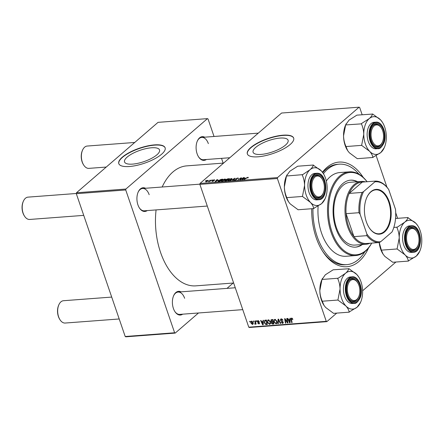 <?xml version="1.0" encoding="UTF-8"?>
<svg xmlns="http://www.w3.org/2000/svg" width="444" height="444" viewBox="0 0 444 444"><rect width="100%" height="100%" fill="white"/><g stroke="black" fill="none" stroke-linecap="round" stroke-linejoin="round"><path stroke-width="0.67" d="M280.053 138.078A18.498 5.983 -18.9 0 0 261.283 143.728A18.498 5.983 -18.9 0 0 253.091 152.237A18.498 5.983 -18.9 0 0 261.133 154.412A18.498 5.983 -18.9 0 0 279.898 148.762A18.498 5.983 -18.9 0 0 288.095 140.254A18.498 5.983 -18.9 0 0 280.053 138.078M283.028 135.187A24.487 7.92 -18.9 0 0 258.186 142.663A24.487 7.92 -18.9 0 0 247.341 153.924A24.487 7.92 -18.9 0 0 257.986 156.804A24.487 7.92 -18.9 0 0 282.828 149.323A24.487 7.92 -18.9 0 0 293.673 138.062A24.487 7.92 -18.9 0 0 283.028 135.187M293.712 138.189A24.487 7.92 -18.9 0 0 283.117 135.437A24.487 7.92 -18.9 0 0 258.436 142.829A24.487 7.92 -18.9 0 0 247.386 154.051M147.225 210.584A11.894 7.054 -94.3 0 1 139.427 208.008A11.894 7.054 -94.3 0 1 137.923 204.851A11.894 7.054 -94.3 0 1 138.217 191.975A11.894 7.054 -94.3 0 1 145.543 188.262M139.283 207.781A11.194 6.638 85.7 0 0 144.289 210.806L207.293 206.049M182.695 314.174A11.894 7.054 -94.3 0 1 174.897 311.605A11.894 7.054 -94.3 0 1 173.393 308.441A11.894 7.054 -94.3 0 1 173.687 295.565A11.894 7.054 -94.3 0 1 181.008 291.852M174.747 311.372A11.194 6.638 85.7 0 0 179.753 314.396L242.763 309.64M206.405 159.501A11.894 7.054 -94.3 0 1 198.607 156.932A11.894 7.054 -94.3 0 1 197.103 153.768A11.894 7.054 -94.3 0 1 197.397 140.892A11.894 7.054 -94.3 0 1 204.723 137.179M198.462 156.699A11.194 6.638 85.7 0 0 203.469 159.723L229.798 157.737M368.564 247.935A52.47 31.124 -94.3 0 1 322.777 251.515A52.47 31.124 -94.3 0 1 316.139 237.573A52.47 31.124 -94.3 0 1 311.699 208.73M322.338 250.821A50.372 29.876 85.7 0 0 345.077 264.768L346.764 264.641A50.372 29.876 85.7 0 0 364.874 251.704M223.604 163.087L186.802 165.862A60.168 35.687 85.7 0 0 162.171 187.007M156.083 209.918A60.168 35.687 85.7 0 0 160.562 252.414A60.168 35.687 85.7 0 0 195.859 285.853L233.638 283M151.504 147.78A18.498 5.983 -18.9 0 0 132.734 153.43A18.498 5.983 -18.9 0 0 124.542 161.938A18.498 5.983 -18.9 0 0 132.584 164.114A18.498 5.983 -18.9 0 0 151.349 158.464A18.498 5.983 -18.9 0 0 159.546 149.955A18.498 5.983 -18.9 0 0 151.504 147.78M154.479 144.888A24.487 7.92 -18.9 0 0 129.637 152.364A24.487 7.92 -18.9 0 0 118.792 163.625A24.487 7.92 -18.9 0 0 129.437 166.506A24.487 7.92 -18.9 0 0 154.279 159.03A24.487 7.92 -18.9 0 0 165.124 147.763A24.487 7.92 -18.9 0 0 154.479 144.888M165.162 147.891A24.487 7.92 -18.9 0 0 154.568 145.138A24.487 7.92 -18.9 0 0 129.887 152.531A24.487 7.92 -18.9 0 0 118.837 163.753M199.872 184.377L200.016 183.444L277.522 177.594L277.383 178.527L199.872 184.377L248.768 327.178L326.273 321.328L326.845 321.645L336.735 313.109M362.609 290.776L395.915 262.032M326.845 321.645L249.339 327.494L248.768 327.178M277.522 177.594L359.102 107.182L359.673 107.498L362.154 114.741M376.179 155.711L386.957 187.185M395.709 212.748L397.619 218.331M221.678 180.392L224.847 179.004L225.508 179.182L223.465 180.836L221.922 181.252L221.245 181.058L221.678 180.392L221.784 180.691M218.276 180.064L215.057 181.746L217.022 179.62L217.432 179.592L216.883 180.17L218.331 180.231M248.229 177.739L248.063 177.256L248.052 177.872L247.608 177.927L247.741 177.511L244.078 179.554L246.398 177.933L248.063 177.256L248.313 177.672M247.913 177.889L247.741 177.511M235.925 179.354L235.725 178.766L237.69 178.038L238.406 178.172L238.062 178.677L237.374 178.294L236.153 178.716L236.597 179.62L234.832 180.275L234.41 179.737L235.137 180.025L236.169 179.665L235.725 178.766L235.797 179.309M237.884 178.383L237.99 178.688L237.374 178.294M234.188 180.136L234.41 179.737L234.599 180.286M234.843 179.687L235.209 180.231M236.241 179.864L236.042 178.893M230.247 180.597L234.993 178.266L233.089 180.381L232.673 180.414L234.304 178.599L230.247 180.597M228.216 179.898L231.38 178.516L232.04 178.688L230.003 180.342L228.455 180.758L227.778 180.564L228.216 179.898L228.316 180.203M205.644 180.764L206.504 180.414L205.644 180.764M200.016 183.444L281.596 113.031L359.102 107.182M226.124 180.081L225.946 179.565L227.855 178.804L229.431 178.688L226.262 180.897L224.753 180.98L225.946 179.565L225.979 180.109M224.753 180.98L224.781 180.53L224.936 180.991M245.182 178.033L241.963 179.715L243.928 177.594L244.339 177.561L243.789 178.138L245.243 178.199M241.159 179.004L243.523 177.622L240.348 179.837L239.915 179.87L240.914 178.116L237.829 180.025L240.998 177.811L241.431 177.783L240.443 179.526L241.236 179.215M214.619 180.297L214.446 179.792L214.774 180.281L214.202 179.992L213.381 180.27L213.697 180.924L212.321 181.435L211.943 181.03L212.571 181.241L213.353 180.869L212.954 180.32L214.446 179.792L214.807 180.253M214.33 180.336L214.202 179.992M213.675 180.947L213.531 180.519L213.697 180.924M212.321 181.435L211.943 181.03L212.088 181.446M212.387 180.974L212.621 181.396M213.436 181.108L213.181 180.752M212.831 180.591L212.954 180.32L213.092 180.725M218.276 181.474L218.404 180.686L221.04 179.365L222.894 179.182L219.725 181.391L217.976 181.319M205.866 181.923L205.666 181.341L208.07 180.275L208.314 180.825L205.861 181.923L205.666 181.341L205.861 181.923M208.269 180.863L208.07 180.275L208.314 180.825M209.424 180.48L210.284 180.131L209.424 180.48M210.517 180.686L211.866 180.014L209.562 181.618L209.146 181.652L209.629 181.319L208.341 181.685L210.589 180.902M212.182 180.27L213.042 179.925L212.182 180.27M256.232 320.829L256.638 320.801L256.771 321.434L256.349 321.467L256.232 320.829M253.474 321.04L253.885 321.006L254.012 321.639L253.591 321.672L253.474 321.04M268.392 319.858L270.39 321.65L270.518 323.632L269.575 324.381L267.549 322.533L267.799 320.096L268.392 319.858M263.042 320.318L263.481 320.285L263.159 324.808L262.659 324.841L260.617 320.501L261.028 320.468L261.572 321.656L262.97 321.55L263.042 320.318M271.456 319.68L273.027 319.563L273.865 323.998L272.289 324.042L271.406 323.088L271.584 321.978L270.79 321.134L271.456 319.68L270.99 319.863M271.545 322.011L271.928 321.678M278.066 319.186L278.588 319.142L280.691 323.482L280.281 323.515L278.477 319.797L278.288 323.665L277.85 323.698L278.066 319.186M292.191 318.243L291.503 319.48L292.091 322.622L291.68 322.655L291.064 319.403L291.608 318.104L292.846 319.414L291.558 318.698L292.124 318.204M291.231 318.243L291.608 318.104M286.707 318.531L287.124 318.498L287.951 322.938L287.518 322.966L285.12 319.33L285.847 323.093L285.431 323.127L284.598 318.692L285.026 318.659L287.435 322.289L286.707 318.531M277.383 178.527L326.273 321.328M289.949 318.287L290.393 318.254L290.065 322.777L289.566 322.816L287.529 318.47L287.94 318.437L288.478 319.625L289.877 319.519L289.949 318.287M281.89 318.964L280.841 320.196L283.189 322.161L283.039 323.21L282.489 323.404L280.874 322.128L282.323 322.893L282.789 322.216L280.447 320.268L280.641 319.108L281.235 318.886L282.961 320.279L281.385 319.403L280.963 319.552L281.701 318.914M282.323 322.893L283.233 322.3M274.925 319.364L276.928 321.156L277.05 323.138L276.113 323.887L274.087 322.039L274.337 319.602L274.925 319.364M259.34 321.645L258.969 321.795L258.108 321.04L257.742 321.573L259.429 322.988L258.885 323.959L257.625 323.066L258.769 323.559L258.919 322.832L257.342 321.639L257.992 320.64L259.34 321.645M258.502 320.701L257.742 321.573M259.296 323.809L258.885 323.959L259.49 323.437M258.769 323.559L259.363 322.821M257.498 320.818L257.992 320.64M265.329 320.146L266.494 320.057L267.332 324.492L265.828 324.547L264.369 322.877L264.735 320.296L265.329 320.146M251.615 321.123L253.019 322.316C253.441 323.426 253.241 324.137 252.425 324.447L251.015 323.188C250.621 322.122 250.821 321.434 251.615 321.123L251.165 321.312M252.891 324.27L252.425 324.447L253.158 323.815M255.034 323.726L255.05 320.923L255.461 320.89L256.071 324.114L255.655 324.148L255.533 323.476L255.117 324.248L254.801 324.148L254.795 323.637L255.872 323.066M249.695 321.323L250.105 321.295L250.233 321.928L249.817 321.961L249.695 321.323M76.312 193.701L76.457 192.768L125.88 189.039L125.735 189.971L76.312 193.701L125.202 336.502L174.631 332.772L175.202 333.089L198.496 312.981M227.001 288.384L233.194 283.033M175.202 333.089L125.774 336.818L125.202 336.502M125.88 189.039L207.459 118.626L208.031 118.942L214.036 136.475M221.528 158.364L223.154 163.12M207.459 118.626L158.036 122.355L76.457 192.768M125.735 189.971L174.631 332.772M149.167 194.7A11.194 6.638 85.7 0 0 142.602 188.484A11.194 6.638 85.7 0 0 138.106 192.224M184.637 298.296A11.194 6.638 85.7 0 0 178.072 292.074A11.194 6.638 85.7 0 0 173.576 295.821M208.347 143.623A11.194 6.638 85.7 0 0 201.781 137.401A11.194 6.638 85.7 0 0 197.286 141.148M322.444 172.217A52.47 31.124 -94.3 0 1 363.242 177.428M359.03 174.259A50.372 29.876 85.7 0 0 339.183 164.186L337.496 164.313A50.372 29.876 85.7 0 0 322.727 172.605M287.895 322.644L287.518 322.966M285.797 322.81L285.431 323.127M287.773 321.994L287.435 322.289M290.099 322.355L289.566 322.816M290.326 319.131L289.877 319.519M289.727 321.389L289.827 320.046L288.711 320.135L289.71 322.311L289.727 321.389L290.193 320.99M290.293 319.647L289.827 320.046M290.126 321.95L289.71 322.311M289.377 319.558L288.711 320.135M292.801 319.203L292.452 319.502M292.679 318.842L292.357 319.114M292.041 322.344L291.68 322.655M291.442 319.075L291.064 319.403M282.895 320.085L282.573 320.363M282.834 319.958L282.528 320.218M282.551 319.464L282.245 319.724M283.272 322.727L282.489 323.404M283.1 321.95L282.789 322.216M282.822 321.561L282.501 321.839M280.797 319.969L280.447 320.268M280.58 323.254L280.281 323.515M278.777 319.536L278.477 319.797M278.31 323.299L277.85 323.698M277.078 323.054L276.113 323.887M274.42 321.75L274.087 322.039M277.167 322.35L276.618 322.827L276.512 321.167L275.075 319.874L274.675 320.041L275.402 319.419M276.823 320.895L276.512 321.167M275.952 323.376L276.618 322.827L275.952 323.376L274.509 322.055C274.109 320.962 274.298 320.235 275.075 319.874L275.546 319.469M272.86 323.548L272.289 324.042M271.756 322.794L271.406 323.088M271.145 320.823L270.79 321.134M273.354 323.51L273.093 322.128L271.828 322.411L271.811 323.043L272.655 323.565L273.715 323.199M273.454 321.817L273.093 322.128M272.727 321.628L271.972 322.283M272.71 321.634L271.828 322.411M273.354 321.301L272.993 321.611L272.71 320.113L271.312 320.352L272.15 319.63M273.077 319.802L272.71 320.113M272.25 319.625L271.201 321.112L272.128 321.678L272.993 321.611M259.29 321.517L258.969 321.795M259.202 322.588L258.919 322.832M258.053 321.933L257.748 322.2M257.72 321.312L257.342 321.639M263.187 324.386L262.659 324.841M263.42 321.156L262.97 321.55M262.82 323.421L262.92 322.078L261.805 322.161L262.804 324.342L262.82 323.421L263.286 323.021M263.381 321.678L262.92 322.078M263.22 323.981L262.804 324.342M262.471 321.589L261.805 322.161M266.422 324.037L265.828 324.547M264.702 322.588L264.369 322.877M266.816 324.003L266.178 320.607L264.902 320.879L264.785 322.871L265.684 324.015L267.177 323.693M266.539 320.296L266.178 320.607M266.322 320.069L265.651 320.646M270.546 323.543L269.575 324.381M267.882 322.244L267.549 322.533M270.629 322.844L270.08 323.315L269.974 321.661L268.537 320.368L268.143 320.535L268.864 319.913M270.291 321.389L269.974 321.661M269.414 323.865L270.08 323.315L269.414 323.865L267.976 322.549C267.577 321.456 267.765 320.729 268.537 320.368L269.009 319.963M251.348 322.899L251.015 323.188M252.109 321.212L251.421 323.16L252.303 324.048L253.213 323.376M252.303 324.048L252.63 322.399L251.515 321.617L252.026 321.179M252.947 322.122L252.63 322.399M253.951 321.362L253.591 321.672M256.016 323.831L255.655 324.148M255.894 323.171L255.533 323.476M255.528 323.521L254.801 324.148M256.71 321.151L256.349 321.467M250.177 321.645L249.817 321.961M226.218 180.669L227.206 179.981L225.197 180.492L226.29 180.88M225.596 180.947L225.197 180.492M227.578 179.72L228.649 178.976L226.346 179.537L227.65 179.931M226.79 180.014L226.346 179.537M231.496 178.854L231.38 178.516M229.87 180.203L231.252 179.365L231.058 178.766L228.593 179.892L228.76 180.503L229.931 180.375M231.33 179.598L231.058 178.766M228.832 180.708L228.288 180.364L228.427 180.758M234.604 178.699L234.471 178.305M234.415 178.91L234.304 178.599M237.784 178.316L237.69 178.038M234.671 180.286L234.465 179.692M244.028 177.889L243.928 177.594M243.384 178.988L244.666 178.305L243.556 178.388L242.546 179.454L243.44 179.154M241.048 178.505L240.914 178.116M241.164 178.288L240.998 177.811M213.531 181.047L213.309 180.403M217.122 179.92L217.022 179.62M216.472 181.019L217.76 180.336L216.644 180.419L215.634 181.485L216.533 181.185M218.504 180.98L218.404 180.686M219.686 181.163L222.111 179.47L218.798 180.669L218.614 181.213L219.752 181.374M218.703 181.468L218.798 180.669M224.964 179.348L224.847 179.004M223.338 180.697L224.714 179.859L224.525 179.259L222.061 180.386L222.228 180.997L223.393 180.863M224.797 180.092L224.525 179.259M222.294 181.202L221.756 180.852L221.889 181.252M206.077 181.313L206.105 181.729L207.881 180.88L207.836 180.469L206.077 181.313L206.16 181.885M207.953 181.102L207.836 180.469M323.482 181.829A10.495 6.227 85.7 0 0 322.155 179.043A10.495 6.227 85.7 0 0 314.063 177.95A10.495 6.227 85.7 0 0 312.748 191.092A10.495 6.227 85.7 0 0 323.221 193.19A10.495 6.227 85.7 0 0 323.482 181.829M322.011 178.821A11.194 6.638 85.7 0 0 317.443 175.352A11.194 6.638 85.7 0 0 316.711 175.341A11.194 6.638 85.7 0 0 312.215 179.087A11.194 6.638 -94.3 0 1 316.711 175.341A11.194 6.638 -94.3 0 1 321.861 178.588L322.155 179.043M24.559 216.206L24.27 215.756A10.495 6.227 -94.3 0 1 22.938 212.965A10.495 6.227 -94.3 0 1 23.199 201.604L23.421 201.11A11.194 6.638 85.7 0 0 23.144 213.231A11.194 6.638 85.7 0 0 24.559 216.206A11.194 6.638 85.7 0 0 29.709 219.453L83.733 215.373M76.346 193.484L28.028 197.13A11.194 6.638 85.7 0 0 23.421 201.11M323.221 193.19L322.999 193.684A11.194 6.638 -94.3 0 1 318.398 197.663A11.194 6.638 -94.3 0 1 313.392 194.639A11.194 6.638 85.7 0 0 317.665 197.652A11.194 6.638 85.7 0 0 318.398 197.663A11.194 6.638 85.7 0 0 323.11 193.429M83.738 165.124L83.45 164.674A10.495 6.227 -94.3 0 1 82.118 161.882A10.495 6.227 -94.3 0 1 82.379 150.522L82.601 150.033A11.194 6.638 85.7 0 0 82.323 162.154A11.194 6.638 85.7 0 0 83.738 165.124A11.194 6.638 85.7 0 0 88.889 168.37L106.238 167.061M134.737 142.463L87.207 146.048A11.194 6.638 85.7 0 0 82.601 150.033M382.661 130.747A10.495 6.227 85.7 0 0 381.335 127.961A10.495 6.227 85.7 0 0 373.243 126.873A10.495 6.227 85.7 0 0 371.928 140.015A10.495 6.227 85.7 0 0 382.401 142.113A10.495 6.227 85.7 0 0 382.661 130.747M381.191 127.739A11.194 6.638 85.7 0 0 375.89 124.259A11.194 6.638 85.7 0 0 371.395 128.005A11.194 6.638 -94.3 0 1 375.89 124.259A11.194 6.638 -94.3 0 1 381.041 127.506L381.335 127.961M382.401 142.113L382.179 142.602A11.194 6.638 -94.3 0 1 377.578 146.587A11.194 6.638 -94.3 0 1 372.572 143.556A11.194 6.638 85.7 0 0 377.578 146.587A11.194 6.638 85.7 0 0 382.29 142.352M60.029 319.797L59.735 319.347A10.495 6.227 -94.3 0 1 58.408 316.555A10.495 6.227 -94.3 0 1 58.669 305.195L58.891 304.706A11.194 6.638 85.7 0 0 58.614 316.827A11.194 6.638 85.7 0 0 60.029 319.797A11.194 6.638 85.7 0 0 65.179 323.043L119.203 318.97M348.218 294.688A10.495 6.227 85.7 0 0 358.691 296.786A10.495 6.227 85.7 0 0 358.952 285.42A10.495 6.227 85.7 0 0 357.62 282.634A10.495 6.227 85.7 0 0 349.533 281.546A10.495 6.227 85.7 0 0 348.218 294.688M358.691 296.786L358.469 297.275A11.194 6.638 -94.3 0 1 353.862 301.26A11.194 6.638 -94.3 0 1 348.856 298.229A11.194 6.638 85.7 0 0 353.862 301.26A11.194 6.638 85.7 0 0 358.58 297.025M111.71 297.08L63.492 300.721A11.194 6.638 85.7 0 0 58.891 304.706M357.476 282.412A11.194 6.638 85.7 0 0 352.181 278.932A11.194 6.638 85.7 0 0 347.685 282.678A11.194 6.638 -94.3 0 1 352.181 278.932A11.194 6.638 -94.3 0 1 357.331 282.179L357.62 282.634M407.398 243.606A10.495 6.227 85.7 0 0 417.871 245.704A10.495 6.227 85.7 0 0 418.131 234.343A10.495 6.227 85.7 0 0 416.799 231.552A10.495 6.227 85.7 0 0 408.708 230.464A10.495 6.227 85.7 0 0 407.398 243.606M417.871 245.704L417.649 246.192A11.194 6.638 -94.3 0 1 413.042 250.177A11.194 6.638 -94.3 0 1 408.036 247.153A11.194 6.638 85.7 0 0 412.31 250.166A11.194 6.638 85.7 0 0 413.042 250.177A11.194 6.638 85.7 0 0 417.76 245.943M416.655 231.335A11.194 6.638 85.7 0 0 412.093 227.866A11.194 6.638 85.7 0 0 411.36 227.855A11.194 6.638 85.7 0 0 406.865 231.596A11.194 6.638 -94.3 0 1 411.36 227.855A11.194 6.638 -94.3 0 1 416.511 231.102L416.799 231.552M313.836 208.569L298.107 209.757L290.165 203.863L288.517 201.776L286.719 197.636L302.447 196.448L310.389 202.336C312.254 204.418 313.359 206.449 313.697 208.425L321.672 203.574L325.08 198.768A18.926 11.228 -94.3 0 1 321.672 203.574A18.926 11.228 -94.3 0 1 310.389 202.336A18.926 11.228 -94.3 0 1 304.584 185.392L302.447 196.448M310.067 169.686A18.926 11.228 -94.3 0 1 315.684 167.777A18.926 11.228 -94.3 0 1 321.351 170.923L313.275 165.146C312.981 166.511 311.91 168.021 310.067 169.686L302.236 174.942C303.679 178.177 304.462 181.663 304.584 185.392A18.926 11.228 85.7 0 1 310.067 169.686M317.998 174.614A11.894 7.054 -94.3 0 1 325.208 187.24A11.894 7.054 -94.3 0 1 318.231 198.307A11.894 7.054 -94.3 0 1 313.536 194.872A11.894 7.054 -94.3 0 1 312.326 178.832A11.894 7.054 -94.3 0 1 317.998 174.614M318.781 199.739C328.682 199.739 327.555 173.571 317.699 173.249L314.868 173.376A13.292 7.887 85.7 0 0 307.964 186.491A13.292 7.887 85.7 0 0 316 199.872A13.292 7.887 85.7 0 0 316.872 199.883L318.781 199.739A13.292 7.887 -94.3 0 1 317.91 199.728A13.292 7.887 -94.3 0 1 309.873 186.347A13.292 7.887 -94.3 0 1 316.777 173.232A13.292 7.887 -94.3 0 1 317.649 173.249M286.719 197.636L286.719 197.375C285.27 194.139 284.487 190.654 284.365 186.918L286.508 175.868L289.849 171.212L297.685 166.217L313.409 165.029M288.456 201.681A18.926 11.228 -94.3 0 1 288.367 201.543A18.926 11.228 -94.3 0 1 284.365 186.918A18.926 11.228 -94.3 0 1 286.441 176.018L302.231 174.681M323.154 173.249L321.351 170.923A18.926 11.228 -94.3 0 1 323.154 173.249A18.926 11.228 -94.3 0 1 327.15 187.868A18.926 11.228 -94.3 0 1 325.08 198.768M302.364 174.564A21.728 12.887 85.7 0 0 302.236 174.942M302.442 196.187A21.728 12.887 85.7 0 0 302.58 196.592M373.016 157.487L357.287 158.674L349.345 152.786L347.696 150.694L345.898 146.292C344.455 143.085 343.673 139.599 343.545 135.842A18.926 11.228 -94.3 0 1 344.966 126.579A18.926 11.228 -94.3 0 1 345.621 124.936L361.416 123.859C362.853 127.067 363.636 130.553 363.764 134.316L361.627 145.366L369.563 151.26C371.439 153.352 372.544 155.383 372.877 157.343L380.852 152.497L384.26 147.691A18.926 11.228 -94.3 0 1 380.852 152.497A18.926 11.228 -94.3 0 1 369.563 151.26A18.926 11.228 -94.3 0 1 363.764 134.316A18.926 11.228 -94.3 0 1 369.247 118.604L361.41 123.599M347.63 150.588A18.926 11.228 -94.3 0 1 347.547 150.461A18.926 11.228 -94.3 0 1 343.545 135.842L345.687 124.786L349.028 120.13L356.865 115.14L372.455 114.069C372.161 115.429 371.09 116.944 369.247 118.604A18.926 11.228 -94.3 0 1 380.53 119.841L372.588 113.953M382.334 122.167L380.53 119.841A18.926 11.228 85.7 0 1 382.334 122.167A18.926 11.228 85.7 0 1 386.33 136.785A18.926 11.228 -94.3 0 1 384.915 146.048A18.926 11.228 -94.3 0 1 384.26 147.691M383.494 141.975A11.894 7.054 -94.3 0 1 372.716 143.789A11.894 7.054 -94.3 0 1 371.095 128.782A11.894 7.054 -94.3 0 1 371.506 127.755A11.894 7.054 -94.3 0 1 381.074 125.885A11.894 7.054 -94.3 0 1 383.494 141.975M375.957 122.15L374.048 122.294A13.292 7.887 85.7 0 0 368.12 128.177A13.292 7.887 85.7 0 0 368.487 142.063A13.292 7.887 85.7 0 0 376.051 148.807L377.961 148.662A13.292 7.887 -94.3 0 1 370.396 141.919A13.292 7.887 -94.3 0 1 370.03 128.033A13.292 7.887 -94.3 0 1 375.957 122.15C382.351 121.218 387.323 134.31 384.066 142.685C381.818 147.125 379.781 149.117 377.961 148.662M345.898 146.553L361.627 145.366M361.544 123.482A21.728 12.887 85.7 0 0 361.416 123.859M361.621 145.105A21.728 12.887 85.7 0 0 361.76 145.51M340.054 288.989A18.926 11.228 -94.3 0 1 341.475 279.726A18.926 11.228 -94.3 0 1 345.537 273.276L337.701 278.532C339.144 281.74 339.926 285.226 340.054 288.989L337.912 300.039L345.854 305.933C347.73 308.025 348.834 310.056 349.167 312.015L357.137 307.17L360.55 302.364A18.926 11.228 -94.3 0 1 357.137 307.17A18.926 11.228 -94.3 0 1 345.854 305.933A18.926 11.228 85.7 0 1 340.054 288.989M337.834 278.155A21.728 12.887 85.7 0 0 337.767 278.344A21.728 12.887 85.7 0 0 337.701 278.532M347.386 283.455A11.894 7.054 -94.3 0 1 347.796 282.428A11.894 7.054 -94.3 0 1 357.359 280.558A11.894 7.054 -94.3 0 1 359.784 296.648A11.894 7.054 -94.3 0 1 349.006 298.462A11.894 7.054 -94.3 0 1 347.386 283.455M344.411 282.85A13.292 7.887 85.7 0 0 344.772 296.736A13.292 7.887 85.7 0 0 352.336 303.48L354.245 303.335A13.292 7.887 -94.3 0 1 346.681 296.592A13.292 7.887 -94.3 0 1 346.32 282.706A13.292 7.887 -94.3 0 1 352.247 276.823L350.338 276.967A13.292 7.887 85.7 0 0 344.411 282.85M349.3 312.16L333.577 313.347L325.635 307.459L323.987 305.367L322.183 300.965C320.746 297.758 319.963 294.272 319.835 290.515L321.972 279.459L337.701 278.271M322.189 301.226L337.912 300.039M323.915 305.261A18.926 11.228 -94.3 0 1 323.831 305.133A18.926 11.228 -94.3 0 1 319.835 290.515A18.926 11.228 -94.3 0 1 321.906 279.609L325.319 274.803L333.15 269.813L348.745 268.742C348.451 270.102 347.38 271.617 345.537 273.276A18.926 11.228 -94.3 0 1 356.821 274.514L348.879 268.626M358.624 276.84L356.821 274.514A18.926 11.228 -94.3 0 1 358.624 276.84A18.926 11.228 -94.3 0 1 362.62 291.458A18.926 11.228 -94.3 0 1 360.55 302.364M337.912 299.778A21.728 12.887 85.7 0 0 338.051 300.183M419.73 251.282A18.926 11.228 85.7 0 1 416.317 256.088A18.926 11.228 -94.3 0 1 410.7 257.997A18.926 11.228 -94.3 0 1 405.033 254.85C406.898 256.932 408.003 258.957 408.347 260.933L416.317 256.088L419.73 251.282A18.926 11.228 85.7 0 0 421.8 240.382A18.926 11.228 -94.3 0 0 417.798 225.757L416 223.432L407.925 217.66C407.631 219.025 406.56 220.535 404.717 222.2L396.881 227.45C398.329 230.686 399.112 234.171 399.234 237.906L397.091 248.962L405.033 254.85A18.926 11.228 -94.3 0 1 399.234 237.906A18.926 11.228 -94.3 0 1 404.717 222.2A18.926 11.228 -94.3 0 1 416 223.432A18.926 11.228 -94.3 0 1 417.798 225.757M412.881 250.821A11.894 7.054 -94.3 0 1 408.186 247.386A11.894 7.054 -94.3 0 1 406.976 231.346A11.894 7.054 -94.3 0 1 412.648 227.128A11.894 7.054 -94.3 0 1 419.852 239.749A11.894 7.054 -94.3 0 1 412.881 250.821M413.425 252.253C423.326 252.253 422.205 226.085 412.348 225.757L409.518 225.891A13.292 7.887 85.7 0 0 402.608 239.005A13.292 7.887 85.7 0 0 410.645 252.381A13.292 7.887 85.7 0 0 411.516 252.397L413.425 252.253A13.292 7.887 -94.3 0 1 412.554 252.236A13.292 7.887 -94.3 0 1 404.523 238.861A13.292 7.887 -94.3 0 1 411.427 225.746A13.292 7.887 -94.3 0 1 412.298 225.757M383.105 254.196A18.926 11.228 -94.3 0 1 383.011 254.051L384.815 256.377L392.757 262.265L408.48 261.083M383.166 254.29L381.368 250.15L397.091 248.962M381.368 250.15L379.254 242.541A30.78 18.259 -94.3 0 1 366.855 235.659L366.866 234.021A30.081 17.843 85.7 0 0 380.724 241.708L392.019 231.962A30.081 17.843 85.7 0 0 392.435 231.08A30.081 17.843 85.7 0 0 395.493 209.313L388.722 189.549A30.081 17.843 85.7 0 0 374.864 181.857L363.569 191.603A30.081 17.843 85.7 0 0 360.101 214.252L366.866 234.021M393.822 227.422L396.881 227.189M395.549 218.487L408.058 217.543M383.011 254.051A18.926 11.228 -94.3 0 1 379.198 242.546M397.014 227.078A21.728 12.887 85.7 0 0 396.881 227.45M397.091 248.701A21.728 12.887 85.7 0 0 397.23 249.106M357.625 181.735A33.583 19.919 85.7 0 0 350.555 180.164A33.583 19.919 85.7 0 0 335.908 228.471A33.583 19.919 85.7 0 0 355.611 247.136A33.583 19.919 85.7 0 0 362.365 244.522M355.328 247.153A33.583 19.919 85.7 0 0 361.805 244.561M367.033 181.729A41.275 24.481 85.7 0 0 336.236 181.413A41.275 24.481 85.7 0 0 331.973 231.868A41.275 24.481 85.7 0 0 371.667 243.112M371.722 243.107A41.975 24.897 -94.3 0 1 355.683 255.55A41.975 24.897 -94.3 0 1 331.052 232.223A41.975 24.897 -94.3 0 1 349.361 171.834A41.975 24.897 -94.3 0 1 367.088 181.729M349.361 171.834L339.815 172.555A41.975 24.897 85.7 0 0 326.323 180.958M318.12 206.121A41.975 24.897 85.7 0 0 321.506 232.945A41.975 24.897 85.7 0 0 346.131 256.271L355.683 255.55M339.183 164.186A50.372 29.876 85.7 0 0 323.432 173.687M312.959 208.636A50.372 29.876 85.7 0 0 317.21 236.646A50.372 29.876 85.7 0 0 346.764 264.641M369.985 243.24A31.48 18.676 -94.3 0 1 366.122 244.239L354.889 245.082A31.48 18.676 -94.3 0 1 336.419 227.589A31.48 18.676 -94.3 0 1 350.15 182.301L361.383 181.452A31.48 18.676 -94.3 0 1 365.351 181.857M357.065 181.779A33.583 19.919 85.7 0 0 350.277 180.186M384.676 231.89A22.455 13.32 -94.3 0 1 369.153 227.667A22.455 13.32 -94.3 0 1 366.866 197.38A22.455 13.32 -94.3 0 1 370.912 191.68A22.455 13.32 -94.3 0 1 389.283 201.87A22.455 13.32 -94.3 0 1 384.676 231.89M369.064 227.528A22.039 13.07 85.7 0 0 379.115 233.783A22.039 13.07 85.7 0 0 384.215 231.54A22.039 13.07 85.7 0 0 389.876 206.338A22.039 13.07 85.7 0 0 375.802 189.838A22.039 13.07 85.7 0 0 370.701 192.08A22.039 13.07 85.7 0 0 366.8 197.53M366.122 244.239A31.48 18.676 -94.3 0 1 346.015 220.662A31.48 18.676 -94.3 0 1 354.107 184.66A31.48 18.676 -94.3 0 1 361.383 181.452M360.101 214.252L358.991 212.698A30.78 18.259 -94.3 0 1 362.099 192.435L349.178 193.412L362.298 182.09A30.78 18.259 85.7 0 0 354.878 185.242A30.78 18.259 85.7 0 0 349.178 193.412A30.78 18.259 85.7 0 0 346.076 213.675L353.935 236.635A30.78 18.259 85.7 0 0 366.333 243.517L379.254 242.541L380.724 241.708M358.991 212.698L346.076 213.675A30.78 18.259 85.7 0 0 353.935 236.635L366.855 235.659M392.368 231.219L392.019 231.962M374.864 181.857L375.213 181.113A30.78 18.259 -94.3 0 1 387.618 187.995L388.722 189.549M362.099 192.435L363.569 191.603M362.298 182.09L375.213 181.113M286.702 321.112L286.419 321.356M285.903 319.935L285.625 320.174M287.573 320.918L287.201 321.24M282.062 321.073L281.64 321.434M279.32 320.657L279.004 320.934M273.737 323.315L272.86 324.076M273.371 321.367L272.427 322.178M272.616 319.597L271.944 320.168M258.813 322.294L258.486 322.577M267.205 323.826L266.35 324.564M255.65 321.889L255.278 322.211M233.899 179.481L233.788 179.154M236.569 179.642L236.369 179.065M240.465 179.498L240.326 179.093M240.792 178.988L240.637 178.527M317.993 173.637A12.87 7.637 85.7 0 0 310.439 185.62A12.87 7.637 85.7 0 0 318.243 199.284A12.87 7.637 85.7 0 0 325.791 187.301A12.87 7.637 85.7 0 0 317.993 173.637M384.005 142.518A12.87 7.637 85.7 0 0 381.024 124.697A12.87 7.637 85.7 0 0 370.585 128.244A12.87 7.637 85.7 0 0 373.565 146.065A12.87 7.637 85.7 0 0 384.005 142.518M346.875 282.917A12.87 7.637 85.7 0 0 349.855 300.738A12.87 7.637 85.7 0 0 360.289 297.191A12.87 7.637 85.7 0 0 357.315 279.37A12.87 7.637 85.7 0 0 346.875 282.917M412.887 251.792A12.87 7.637 85.7 0 0 420.435 239.816A12.87 7.637 85.7 0 0 412.637 226.151A12.87 7.637 85.7 0 0 405.089 238.134A12.87 7.637 85.7 0 0 412.887 251.792M276.357 323.21L277.167 322.511M257.82 321.14L258.375 320.668M258.969 323.487L259.457 323.066M264.902 320.879L265.79 320.107M269.824 323.704L270.629 323.004M225.086 180.68L225.186 180.98M226.218 179.731L226.329 180.053M231.535 178.915L231.674 179.321M234.704 179.925L234.821 180.275M236.264 179.515L236.363 179.792M247.974 177.567L248.074 177.855M218.481 181.124L218.598 181.474M225.003 179.409L225.141 179.814M208.108 180.547L208.225 180.897M199.911 184.155L142.602 188.484M201.781 137.401L258.303 133.133M178.072 292.074L235.27 287.756M286.508 175.863L286.963 174.847M345.687 124.786L346.142 123.771M354.245 303.335C356.071 303.79 358.108 301.798 360.35 297.358C363.614 288.983 358.635 275.891 352.247 276.823M321.972 279.459L322.433 278.444M392.435 231.08L392.28 231.424"/></g></svg>
